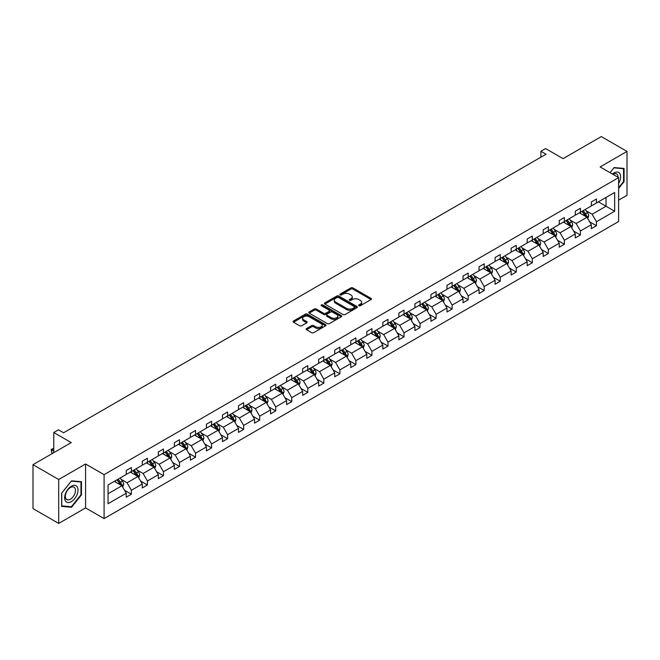 <?xml version="1.0" encoding="UTF-8"?>
<svg xmlns="http://www.w3.org/2000/svg" width="660" height="660" viewBox="0 0 660 660"><rect width="100%" height="100%" fill="white"/><g stroke="black" fill="none" stroke-linecap="round" stroke-linejoin="round"><path stroke-width="0.99" d="M358.916 305.745A0.998 0.577 0 0 0 360.327 305.745L371.052 299.549A1.427 0.825 0 0 0 371.473 298.972A1.427 0.825 0 0 0 371.052 298.386L352.885 287.9A1.427 0.825 0 0 0 350.873 287.9L340.147 294.088A0.998 0.577 0 0 0 339.859 294.5A0.998 0.577 0 0 0 340.147 294.904A0.998 0.577 0 0 0 341.558 294.904L342.944 294.104A4.571 2.64 0 0 1 349.404 294.104L350.922 294.979A4.571 2.64 0 0 1 352.258 296.843A4.571 2.64 0 0 1 350.922 298.708L349.536 299.508A0.998 0.577 0 0 0 349.239 299.912A0.998 0.577 0 0 0 349.536 300.325A0.998 0.577 0 0 0 350.947 300.325L352.333 299.524A4.571 2.64 0 0 1 358.792 299.524L360.302 300.399A4.571 2.64 0 0 1 361.639 302.263A4.571 2.64 0 0 1 360.302 304.128L358.916 304.928A0.998 0.577 0 0 0 358.627 305.332A0.998 0.577 0 0 0 358.916 305.745L358.916 304.928M618.618 200.161L627 195.327L627 151.404L601.301 136.57L563.054 158.648L545.581 148.558L540.903 151.255L540.903 157.195M58.699 523.429L85.585 507.911L85.585 463.988L58.699 479.507L58.699 523.429L33 508.596L33 464.673L71.247 442.596L53.765 432.506L53.765 452.686M58.699 479.507L33 464.673M306.57 328.564A1.427 0.825 0 0 0 306.149 329.15A1.427 0.825 0 0 0 306.57 329.728L311.668 332.673A1.427 0.825 0 0 0 313.682 332.673L325.594 325.801A1.427 0.825 0 0 0 326.007 325.215A1.427 0.825 0 0 0 325.594 324.629L307.428 314.143A1.427 0.825 0 0 0 305.407 314.143L293.502 321.024A1.427 0.825 0 0 0 293.081 321.601A1.427 0.825 0 0 0 293.502 322.187L299.656 325.743A1.427 0.825 0 0 0 301.678 325.743L306.776 322.798A1.427 0.825 0 0 0 307.189 322.212A1.427 0.825 0 0 0 306.776 321.635L303.724 319.869A3.82 2.203 0 0 1 302.602 318.31A3.82 2.203 0 0 1 304.961 316.272A3.82 2.203 0 0 1 309.119 316.75L321.073 323.656A3.82 2.203 0 0 1 322.195 325.215A3.82 2.203 0 0 1 319.836 327.253A3.82 2.203 0 0 1 315.678 326.774L313.682 325.619A1.427 0.825 0 0 0 311.668 325.619L306.57 328.564L306.57 329.728M53.765 432.506L58.443 429.8L63.583 432.77L546.043 154.225L540.903 151.255M85.585 463.988L104.09 474.672L618.618 177.614L618.618 221.529L104.09 518.595L104.09 474.672M627 151.404L600.113 166.93L618.618 177.614M343.051 314.556A1.427 0.825 0 0 0 345.064 314.556L356.977 307.675A1.427 0.825 0 0 0 357.39 307.098A1.427 0.825 0 0 0 356.977 306.512L338.811 296.026A1.427 0.825 0 0 0 336.79 296.026L324.885 302.899A1.427 0.825 0 0 0 324.464 303.484A1.427 0.825 0 0 0 324.885 304.07L343.051 314.556M321.799 305.959A0.998 0.577 0 0 1 322.814 306.1L322.814 304.912L341.286 315.571A1.427 0.825 0 0 1 341.698 316.156A1.427 0.825 0 0 1 341.286 316.734L329.373 323.614A1.427 0.825 0 0 1 327.36 323.614L309.193 313.129L314.292 310.208L314.292 309.02L309.193 311.957A1.427 0.825 0 0 0 308.773 312.543A1.427 0.825 0 0 0 309.193 313.129L309.193 311.957M314.292 310.208A1.427 0.825 0 0 1 316.305 310.208L316.305 309.02A1.427 0.825 0 0 0 314.292 309.02M316.305 309.02L323.672 313.269A1.427 0.825 0 0 0 325.693 313.269L329.076 311.322A1.427 0.825 0 0 0 329.488 310.736A1.427 0.825 0 0 0 329.076 310.15L321.403 305.728A0.998 0.577 0 0 1 321.115 305.316A0.998 0.577 0 0 1 321.725 304.788A0.998 0.577 0 0 1 322.814 304.912M108.05 484.968L126.242 474.466L126.242 470.489L131.381 467.519L131.381 471.496L142.28 465.209L142.28 461.233L147.419 458.263L147.419 462.239L158.317 455.944L158.317 451.968L163.457 449.006L163.457 452.983L174.356 446.688L174.356 442.712L179.495 439.741L179.495 443.718L190.393 437.431L190.393 433.455L195.533 430.485L195.533 434.462L206.431 428.167L206.431 424.19L211.571 421.228L211.571 425.205L222.47 418.91L222.47 414.934L227.609 411.964L227.609 415.94L238.507 409.654L238.507 405.677L243.647 402.707L243.647 406.684L254.546 400.389L254.546 396.412L259.685 393.451L259.685 397.427L270.584 391.132L270.584 387.156L275.723 384.186L275.723 388.162L286.613 381.876L286.613 377.899L291.753 374.929L291.753 378.906L302.651 372.62L302.651 368.635L307.791 365.673L307.791 369.649L318.689 363.355L318.689 359.378L323.829 356.408L323.829 360.385L334.727 354.098L334.727 350.122L339.867 347.152L339.867 351.128L350.765 344.842L350.765 340.865L355.905 337.895L355.905 341.872L366.803 335.577L366.803 331.6L371.943 328.639L371.943 332.615L382.841 326.32L382.841 322.344L387.981 319.374L387.981 323.35L398.879 317.064L398.879 313.087L404.019 310.117L404.019 314.094L414.917 307.799L414.917 303.823L420.057 300.861L420.057 304.837L430.955 298.543L430.955 294.566L436.095 291.596L436.095 295.573L446.993 289.286L446.993 285.31L452.133 282.34L452.133 286.316L463.031 280.022L463.031 276.045L468.171 273.083L468.171 277.06L479.069 270.765L479.069 266.788L484.209 263.818L484.209 267.795L495.099 261.509L495.099 257.532L500.247 254.562L500.247 258.538L511.137 252.244L511.137 248.267L516.277 245.305L516.277 249.282L527.175 242.987L527.175 239.011L532.315 236.041L532.315 240.017L543.213 233.731L543.213 229.754L548.353 226.784L548.353 230.761L559.251 224.466L559.251 220.489L564.391 217.528L564.391 221.504L575.289 215.209L575.289 211.233L580.429 208.263L580.429 212.239L591.327 205.953L591.327 201.976L596.467 199.006L596.467 202.983L614.666 192.481L614.666 211.233L596.467 221.743L596.467 225.72L591.327 228.682L591.327 224.705L580.429 231L580.429 234.976L575.289 237.946L575.289 233.97L564.391 240.257L564.391 244.233L559.251 247.203L559.251 243.226L548.353 249.521L548.353 253.498L543.213 256.459L543.213 252.483L532.315 258.778L532.315 262.754L527.175 265.724L527.175 261.748L516.277 268.034L516.277 272.011L511.137 274.981L511.137 271.004L500.247 277.291L500.247 281.267L495.099 284.237L495.099 280.261L484.209 286.555L484.209 290.532L479.069 293.502L479.069 289.517L468.171 295.812L468.171 299.788L463.031 302.759L463.031 298.782L452.133 305.068L452.133 309.045L446.993 312.015L446.993 308.038L436.095 314.333L436.095 318.31L430.955 321.272L430.955 317.295L420.057 323.59L420.057 327.566L414.917 330.536L414.917 326.56L404.019 332.846L404.019 336.823L398.879 339.793L398.879 335.816L387.981 342.111L387.981 346.087L382.841 349.049L382.841 345.073L371.943 351.367L371.943 355.344L366.803 358.314L366.803 354.337L355.905 360.624L355.905 364.6L350.765 367.57L350.765 363.594L339.867 369.889L339.867 373.865L334.727 376.827L334.727 372.85L323.829 379.145L323.829 383.122L318.689 386.092L318.689 382.115L307.791 388.402L307.791 392.378L302.651 395.348L302.651 391.372L291.753 397.666L291.753 401.643L286.613 404.605L286.613 400.628L275.723 406.923L275.723 410.899L270.584 413.87L270.584 409.893L259.685 416.179L259.685 420.156L254.546 423.126L254.546 419.149L243.647 425.436L243.647 429.421L238.507 432.382L238.507 428.406L227.609 434.701L227.609 438.677L222.47 441.647L222.47 437.671L211.571 443.957L211.571 447.934L206.431 450.904L206.431 446.927L195.533 453.214L195.533 457.19L190.393 460.16L190.393 456.184L179.495 462.478L179.495 466.455L174.356 469.417L174.356 465.44L163.457 471.735L163.457 475.712L158.317 478.681L158.317 474.705L147.419 480.991L147.419 484.968L142.28 487.938L142.28 483.962L131.381 490.256L131.381 494.233L126.242 497.194L126.242 493.218L108.05 503.728L108.05 484.968M130.358 472.09L137.965 476.487L127.067 482.773L121.118 479.341M127.067 482.773L131.381 490.256M137.965 476.487L142.28 483.962M126.242 473.517L127.067 473.987L131.381 471.496M146.396 462.833L154.003 467.222L143.105 473.517L137.156 470.077M143.105 473.517L147.419 480.991M154.003 467.222L158.317 474.705M142.28 464.26L143.105 464.731L147.419 462.239M162.426 453.577L170.041 457.966L159.142 464.26L153.186 460.82M159.142 464.26L163.457 471.735M170.041 457.966L174.356 465.44M158.317 454.996L159.142 455.474L163.457 452.983M178.464 444.312L186.079 448.709L175.18 454.996L169.224 451.564M175.18 454.996L179.495 462.478M186.079 448.709L190.393 456.184M174.356 445.739L175.18 446.209L179.495 443.718M194.502 435.055L202.108 439.444L191.218 445.739L185.262 442.307M191.218 445.739L195.533 453.214M202.108 439.444L206.431 446.927M190.393 436.483L191.218 436.953L195.533 434.462M210.54 425.799L218.147 430.188L207.248 436.483L201.3 433.042M207.248 436.483L211.571 443.957M218.147 430.188L222.47 437.671M206.431 427.218L207.248 427.696L211.571 425.205M226.578 416.534L234.184 420.932L223.286 427.218L217.338 423.786M223.286 427.218L227.609 434.701M234.184 420.932L238.507 428.406M222.47 417.962L223.286 418.44L227.609 415.94M242.616 407.278L250.222 411.667L239.324 417.962L233.376 414.529M239.324 417.962L243.647 425.436M250.222 411.667L254.546 419.149M238.507 408.705L239.324 409.175L243.647 406.684M258.654 398.021L266.26 402.41L255.362 408.705L249.414 405.265M255.362 408.705L259.685 416.179M266.26 402.41L270.584 409.893M254.546 399.44L255.362 399.919L259.685 397.427M274.692 388.757L282.298 393.154L271.4 399.44L265.452 396.008M271.4 399.44L275.723 406.923M282.298 393.154L286.613 400.628M270.584 390.184L271.4 390.662L275.723 388.162M290.73 379.5L298.337 383.889L287.438 390.184L281.49 386.752M287.438 390.184L291.753 397.666M298.337 383.889L302.651 391.372M286.613 380.927L287.438 381.397L291.753 378.906M306.768 370.243L314.375 374.632L303.476 380.927L297.528 377.487M303.476 380.927L307.791 388.402M314.375 374.632L318.689 382.115M302.651 371.662L303.476 372.141L307.791 369.649M322.806 360.979L330.412 365.376L319.514 371.662L313.566 368.23M319.514 371.662L323.829 379.145M330.412 365.376L334.727 372.85M318.689 362.406L319.514 362.885L323.829 360.385M338.844 351.722L346.45 356.12L335.552 362.406L329.604 358.974M335.552 362.406L339.867 369.889M346.45 356.12L350.765 363.594M334.727 353.149L335.552 353.62L339.867 351.128M354.882 342.466L362.488 346.855L351.59 353.149L345.642 349.709M351.59 353.149L355.905 360.624M362.488 346.855L366.803 354.337M350.765 343.885L351.59 344.363L355.905 341.872M370.912 333.201L378.526 337.598L367.628 343.885L361.672 340.453M367.628 343.885L371.943 351.367M378.526 337.598L382.841 345.073M366.803 334.628L367.628 335.107L371.943 332.615M386.95 323.945L394.564 328.342L383.666 334.628L377.71 331.196M383.666 334.628L387.981 342.111M394.564 328.342L398.879 335.816M382.841 325.372L383.666 325.842L387.981 323.35M402.988 314.688L410.594 319.077L399.704 325.372L393.748 321.932M399.704 325.372L404.019 332.846M410.594 319.077L414.917 326.56M398.879 316.115L399.704 316.585L404.019 314.094M419.026 305.432L426.632 309.82L415.742 316.115L409.786 312.675M415.742 316.115L420.057 323.59M426.632 309.82L430.955 317.295M414.917 306.85L415.742 307.329L420.057 304.837M435.064 296.167L442.67 300.564L431.772 306.85L425.824 303.418M431.772 306.85L436.095 314.333M442.67 300.564L446.993 308.038M430.955 297.594L431.772 298.064L436.095 295.573M451.102 286.91L458.708 291.299L447.81 297.594L441.862 294.154M447.81 297.594L452.133 305.068M458.708 291.299L463.031 298.782M446.993 288.337L447.81 288.808L452.133 286.316M467.14 277.654L474.746 282.043L463.848 288.337L457.9 284.897M463.848 288.337L468.171 295.812M474.746 282.043L479.069 289.517M463.031 279.073L463.848 279.551L468.171 277.06M483.178 268.389L490.784 272.786L479.886 279.073L473.938 275.641M479.886 279.073L484.209 286.555M490.784 272.786L495.099 280.261M479.069 269.816L479.886 270.286L484.209 267.795M499.216 259.132L506.822 263.522L495.924 269.816L489.976 266.384M495.924 269.816L500.247 277.291M506.822 263.522L511.137 271.004M495.099 260.56L495.924 261.03L500.247 258.538M515.254 249.876L522.86 254.265L511.962 260.56L506.014 257.12M511.962 260.56L516.277 268.034M522.86 254.265L527.175 261.748M511.137 251.295L511.962 251.773L516.277 249.282M531.292 240.611L538.898 245.008L528 251.295L522.052 247.863M528 251.295L532.315 258.778M538.898 245.008L543.213 252.483M527.175 242.038L528 242.517L532.315 240.017M547.33 231.355L554.936 235.744L544.038 242.038L538.09 238.607M544.038 242.038L548.353 249.521M554.936 235.744L559.251 243.226M543.213 232.782L544.038 233.252L548.353 230.761M563.368 222.098L570.974 226.487L560.076 232.782L554.128 229.342M560.076 232.782L564.391 240.257M570.974 226.487L575.289 233.97M559.251 223.517L560.076 223.996L564.391 221.504M579.406 212.834L587.012 217.231L576.114 223.517L570.166 220.085M576.114 223.517L580.429 231M587.012 217.231L591.327 224.705M575.289 214.261L576.114 214.739L580.429 212.239M598.422 201.853L606.029 206.25L592.152 214.261L586.195 210.829M592.152 214.261L596.467 221.743M614.666 211.233L606.029 206.25L606.029 197.464L614.666 192.481M85.585 507.911L104.09 518.595M591.327 205.004L592.152 205.474L596.467 202.983M108.05 493.754L121.927 485.743L114.32 481.355M121.927 485.743L126.242 493.218M589.628 221.768L596.467 225.72M573.589 231.025L580.429 234.976M557.56 240.289L564.391 244.233M541.522 249.546L548.353 253.498M525.484 258.802L532.315 262.754M509.446 268.067L516.277 272.011M493.408 277.324L500.247 281.267M477.37 286.58L484.209 290.532M461.332 295.845L468.171 299.788M445.294 305.101L452.133 309.045M429.256 314.358L436.095 318.31M413.218 323.623L420.057 327.566M397.18 332.879L404.019 336.823M381.142 342.136L387.981 346.087M365.104 351.4L371.943 355.344M349.074 360.657L355.905 364.6M333.036 369.913L339.867 373.865M316.998 379.178L323.829 383.122M300.96 388.435L307.791 392.378M284.922 397.691L291.753 401.643M268.884 406.948L275.723 410.899M252.846 416.212L259.685 420.156M236.808 425.469L243.647 429.421M220.77 434.726L227.609 438.677M204.732 443.99L211.571 447.934M188.694 453.247L195.533 457.19M172.656 462.503L179.495 466.455M156.618 471.768L163.457 475.712M140.588 481.024L147.419 484.968M124.55 490.281L131.381 494.233M618.618 188.446L624.071 181.673L624.071 168.448L614.146 167.557L610.046 172.664M81.469 494.942L81.469 481.709L71.552 480.827L61.627 493.168L61.627 506.393L71.552 507.276L81.469 494.942L80.957 494.645M359.312 305.885L360.302 305.308A4.571 2.64 0 0 0 361.639 303.451L361.639 302.263M352.258 296.843L352.258 298.031A4.571 2.64 0 0 1 350.922 299.896L349.932 300.465M371.052 298.386L371.052 299.549L352.885 289.088A1.427 0.825 0 0 0 350.873 289.088L340.543 295.045M356.953 307.692L338.811 297.214A1.427 0.825 0 0 0 336.79 297.214L324.901 304.078M354.453 307.502A0.998 0.577 0 0 0 354.742 307.098A0.998 0.577 0 0 0 354.453 306.685L338.506 297.487A0.998 0.577 0 0 0 337.095 297.487L335.635 298.328A4.571 2.64 0 0 0 334.298 300.193A4.571 2.64 0 0 0 335.635 302.057L346.533 308.352A4.571 2.64 0 0 0 352.984 308.352L354.453 307.502L354.453 308.69A0.998 0.577 0 0 0 354.742 308.286L354.742 307.098M334.298 300.193L334.298 301.381A4.571 2.64 0 0 0 335.635 303.245L335.635 302.057M354.453 308.69L352.984 309.532A4.571 2.64 0 0 1 346.533 309.532L335.635 303.245M316.305 310.208L323.672 314.457A1.427 0.825 0 0 0 325.693 314.457L329.076 312.51A1.427 0.825 0 0 0 329.488 311.924L329.488 310.736M322.814 306.1L341.261 316.75M331.32 317.683A3.82 2.203 0 0 0 335.478 318.161A3.82 2.203 0 0 0 337.837 316.123A3.82 2.203 0 0 0 336.715 314.564L332.508 312.139A1.427 0.825 0 0 0 330.487 312.139L327.104 314.086A1.427 0.825 0 0 0 326.683 314.671A1.427 0.825 0 0 0 327.104 315.249L331.32 317.683L331.32 318.871A3.82 2.203 0 0 0 335.478 319.349A3.82 2.203 0 0 0 337.837 317.311L337.837 316.123M326.683 314.671L326.683 315.859A1.427 0.825 0 0 0 327.104 316.437L327.104 315.249M331.32 318.871L327.104 316.437M322.195 325.215L322.195 326.403A3.82 2.203 0 0 1 319.836 328.441A3.82 2.203 0 0 1 315.678 327.962L313.682 326.807A1.427 0.825 0 0 0 311.668 326.807L306.587 329.744M302.602 318.31L302.602 319.498A3.82 2.203 0 0 0 303.724 321.057L303.724 319.869M306.751 322.806L303.724 321.057M325.594 324.629L325.594 325.801L307.428 315.332A1.427 0.825 0 0 0 305.407 315.332L293.518 322.195M623.56 181.376L624.071 181.673M70.504 506.674L71.552 507.276M587.788 218.584L588.736 215.853A3.853 2.228 -120 0 0 587.507 212.57L585.197 209.492M581.056 213.79L580.058 212.454M586.443 216.901L586.658 216.018A3.853 2.228 -120 0 0 585.552 213.7L583.242 210.614M582.277 211.175L584.818 214.566A1.963 1.13 60 0 1 585.181 215.16L586.658 216.018M582.013 211.332L584.323 214.409A3.853 2.228 60 0 1 585.28 216.233M571.75 227.84L572.698 225.109A3.853 2.228 -120 0 0 571.469 221.834L569.159 218.749M565.018 223.055L564.019 221.719M570.405 226.157L570.619 225.274A3.853 2.228 -120 0 0 569.514 222.956L567.204 219.879M566.239 220.432L568.78 223.822A1.963 1.13 60 0 1 569.143 224.425L570.619 225.274M565.975 220.588L568.285 223.674A3.853 2.228 60 0 1 569.242 225.489M555.72 237.097L556.66 234.366A3.853 2.228 -120 0 0 555.431 231.091L553.121 228.005M548.988 232.312L547.981 230.975M554.367 235.422L554.582 234.531A3.853 2.228 -120 0 0 553.476 232.221L551.174 229.136M550.209 229.697L552.742 233.087A1.963 1.13 60 0 1 553.105 233.681L554.582 234.531M549.937 229.845L552.247 232.93A3.853 2.228 60 0 1 553.204 234.745M618.618 183.48A9.446 5.453 120 0 0 619.732 181.186A9.446 5.453 120 0 0 619.311 172.969A9.446 5.453 120 0 0 612.422 174.034M618.065 177.292A7.153 4.133 120 0 0 616.58 173.926A7.153 4.133 120 0 0 612.934 174.331M610.071 172.673L613.94 167.855L623.56 168.712L623.56 181.525L618.618 187.663M622.916 168.341L623.56 168.712M77.129 494.447A9.446 5.453 120 0 0 74.687 485.323A9.446 5.453 120 0 0 65.563 493.416A9.446 5.453 120 0 0 68.005 502.549A9.446 5.453 120 0 0 77.129 494.447M74.786 493.787A7.153 4.133 120 0 0 73.986 487.195A7.153 4.133 120 0 0 66.025 493.004A7.153 4.133 120 0 0 66.833 499.587A7.153 4.133 120 0 0 74.786 493.787M61.735 505.89L61.735 493.078L71.346 481.115L80.957 481.973L80.957 494.794L71.346 506.748L61.627 505.832M80.322 481.61L80.957 481.973M539.682 246.361L540.622 243.631A3.853 2.228 -120 0 0 539.393 240.347L537.083 237.27M532.95 241.568L531.943 240.232M538.329 244.678L538.543 243.796A3.853 2.228 -120 0 0 537.438 241.477L535.136 238.392M534.171 238.953L536.712 242.344A1.963 1.13 60 0 1 537.067 242.938L538.543 243.796M533.899 239.11L536.209 242.187A3.853 2.228 60 0 1 537.166 244.01M523.644 255.618L524.584 252.887A3.853 2.228 -120 0 0 523.355 249.604L521.045 246.526M516.912 250.833L515.905 249.496M522.291 253.935L522.505 253.052A3.853 2.228 -120 0 0 521.4 250.734L519.098 247.657M518.133 248.209L520.674 251.6A1.963 1.13 60 0 1 521.029 252.202L522.505 253.052M517.861 248.366L520.171 251.443A3.853 2.228 60 0 1 521.128 253.267M507.606 264.875L508.546 262.144A3.853 2.228 -120 0 0 507.317 258.868L505.015 255.783M500.874 260.089L499.867 258.753M506.253 263.2L506.467 262.309A3.853 2.228 -120 0 0 505.37 259.99L503.06 256.913M502.095 257.474L504.636 260.865A1.963 1.13 60 0 1 504.991 261.459L506.467 262.309M501.823 257.623L504.133 260.708A3.853 2.228 60 0 1 505.09 262.523M491.568 274.139L492.508 271.409A3.853 2.228 -120 0 0 491.279 268.125L488.978 265.048M484.836 269.346L483.838 268.01M490.215 272.456L490.43 271.573A3.853 2.228 -120 0 0 489.332 269.255L487.022 266.17M486.057 266.731L488.598 270.122A1.963 1.13 60 0 1 488.953 270.715L490.43 271.573M485.785 266.887L488.095 269.965A3.853 2.228 60 0 1 489.052 271.788M475.53 283.396L476.47 280.665A3.853 2.228 -120 0 0 475.241 277.382L472.939 274.304M468.798 278.611L467.8 277.274M474.177 281.713L474.391 280.83A3.853 2.228 -120 0 0 473.294 278.512L470.984 275.435M470.019 275.987L472.56 279.378A1.963 1.13 60 0 1 472.915 279.972L474.391 280.83M469.747 276.144L472.057 279.221A3.853 2.228 60 0 1 473.022 281.045M459.492 292.652L460.441 289.921A3.853 2.228 -120 0 0 459.212 286.646L456.901 283.561M452.76 287.867L451.762 286.531M458.139 290.977L458.353 290.087A3.853 2.228 -120 0 0 457.256 287.768L454.946 284.691M453.981 285.244L456.522 288.643A1.963 1.13 60 0 1 456.877 289.237L458.353 290.087M453.709 285.4L456.019 288.486A3.853 2.228 60 0 1 456.984 290.301M443.454 301.917L444.403 299.186A3.853 2.228 -120 0 0 443.173 295.903L440.863 292.825M436.722 297.124L435.724 295.787M442.101 300.234L442.315 299.351A3.853 2.228 -120 0 0 441.218 297.033L438.908 293.947M437.943 294.509L440.484 297.899A1.963 1.13 60 0 1 440.839 298.493L442.315 299.351M437.679 294.665L439.981 297.742A3.853 2.228 60 0 1 440.946 299.566M427.416 311.173L428.365 308.443A3.853 2.228 -120 0 0 427.135 305.159L424.826 302.082M420.684 306.388L419.686 305.052M426.063 309.49L426.286 308.608A3.853 2.228 -120 0 0 425.18 306.289L422.87 303.212M421.905 303.765L424.446 307.156A1.963 1.13 60 0 1 424.801 307.75L426.286 308.608M421.641 303.922L423.943 306.999A3.853 2.228 60 0 1 424.908 308.822M411.378 320.43L412.327 317.699A3.853 2.228 -120 0 0 411.097 314.424L408.787 311.338M404.646 315.645L403.648 314.308M410.033 318.747L410.248 317.864A3.853 2.228 -120 0 0 409.142 315.546L406.832 312.469M405.867 313.022L408.408 316.412A1.963 1.13 60 0 1 408.763 317.014L410.248 317.864M405.603 313.178L407.905 316.264A3.853 2.228 60 0 1 408.87 318.079M395.34 329.695L396.289 326.964A3.853 2.228 -120 0 0 395.06 323.68L392.749 320.603M388.608 324.901L387.61 323.565M393.995 328.012L394.21 327.129A3.853 2.228 -120 0 0 393.104 324.811L390.794 321.725M389.829 322.286L392.37 325.677A1.963 1.13 60 0 1 392.725 326.271L394.21 327.129M389.565 322.443L391.875 325.52A3.853 2.228 60 0 1 392.832 327.343M379.302 338.951L380.251 336.221A3.853 2.228 -120 0 0 379.022 332.937L376.712 329.86M372.57 334.158L371.572 332.83M377.957 337.268L378.172 336.385A3.853 2.228 -120 0 0 377.066 334.067L374.756 330.99M373.791 331.543L376.332 334.933A1.963 1.13 60 0 1 376.687 335.527L378.172 336.385M373.527 331.7L375.837 334.777A3.853 2.228 60 0 1 376.794 336.6M363.264 348.208L364.213 345.477A3.853 2.228 -120 0 0 362.983 342.202L360.673 339.116M356.532 343.423L355.534 342.086M361.919 346.525L362.134 345.642A3.853 2.228 -120 0 0 361.028 343.324L358.718 340.246M357.753 340.799L360.294 344.19A1.963 1.13 60 0 1 360.657 344.792L362.134 345.642M357.489 340.956L359.799 344.041A3.853 2.228 60 0 1 360.756 345.856M347.226 357.472L348.175 354.742A3.853 2.228 -120 0 0 346.945 351.458L344.635 348.373M340.502 352.679L339.496 351.343M345.881 355.789L346.096 354.899A3.853 2.228 -120 0 0 344.99 352.588L342.688 349.503M341.723 350.064L344.256 353.455A1.963 1.13 60 0 1 344.619 354.049L346.096 354.899M341.451 350.212L343.761 353.298A3.853 2.228 60 0 1 344.718 355.113M331.196 366.729L332.137 363.998A3.853 2.228 -120 0 0 330.908 360.715L328.597 357.637M324.464 361.936L323.458 360.599M329.843 365.046L330.058 364.163A3.853 2.228 -120 0 0 328.952 361.845L326.65 358.76M325.685 359.32L328.218 362.711A1.963 1.13 60 0 1 328.581 363.305L330.058 364.163M325.413 359.477L327.723 362.554A3.853 2.228 60 0 1 328.68 364.378M315.158 375.986L316.099 373.255A3.853 2.228 -120 0 0 314.87 369.979L312.56 366.894M308.426 371.2L307.42 369.864M313.805 374.302L314.02 373.42A3.853 2.228 -120 0 0 312.914 371.101L310.613 368.024M309.647 368.577L312.188 371.968A1.963 1.13 60 0 1 312.543 372.57L314.02 373.42M309.375 368.734L311.685 371.819A3.853 2.228 60 0 1 312.642 373.634M299.12 385.242L300.061 382.519A3.853 2.228 -120 0 0 298.832 379.236L296.522 376.15M292.388 380.457L291.382 379.12M297.767 383.567L297.982 382.676A3.853 2.228 -120 0 0 296.876 380.366L294.575 377.281M293.609 377.842L296.15 381.233A1.963 1.13 60 0 1 296.505 381.826L297.982 382.676M293.337 377.99L295.647 381.076A3.853 2.228 60 0 1 296.604 382.891M283.082 394.507L284.023 391.776A3.853 2.228 -120 0 0 282.793 388.492L280.492 385.415M276.35 389.713L275.352 388.377M281.729 392.824L281.944 391.941A3.853 2.228 -120 0 0 280.846 389.623L278.536 386.537M277.571 387.098L280.112 390.489A1.963 1.13 60 0 1 280.467 391.083L281.944 391.941M277.299 387.255L279.609 390.332A3.853 2.228 60 0 1 280.566 392.155M267.044 403.763L267.985 401.032A3.853 2.228 -120 0 0 266.755 397.749L264.454 394.672M260.312 398.978L259.314 397.642M265.691 402.08L265.906 401.197A3.853 2.228 -120 0 0 264.808 398.879L262.498 395.802M261.533 396.355L264.074 399.745A1.963 1.13 60 0 1 264.429 400.348L265.906 401.197M261.261 396.511L263.571 399.597A3.853 2.228 60 0 1 264.528 401.412M251.006 413.02L251.955 410.289A3.853 2.228 -120 0 0 250.717 407.014L248.416 403.928M244.274 408.235L243.276 406.898M249.653 411.345L249.868 410.454A3.853 2.228 -120 0 0 248.77 408.136L246.46 405.058M245.495 405.62L248.036 409.01A1.963 1.13 60 0 1 248.391 409.604L249.868 410.454M245.223 405.768L247.533 408.853A3.853 2.228 60 0 1 248.498 410.668M234.968 422.284L235.917 419.554A3.853 2.228 -120 0 0 234.688 416.27L232.378 413.193M228.236 417.491L227.238 416.155M233.615 420.601L233.83 419.719A3.853 2.228 -120 0 0 232.733 417.4L230.422 414.315M229.457 414.876L231.998 418.267A1.963 1.13 60 0 1 232.353 418.861L233.83 419.719M229.185 415.033L231.495 418.11A3.853 2.228 60 0 1 232.46 419.933M218.93 431.541L219.879 428.81A3.853 2.228 -120 0 0 218.65 425.527L216.34 422.449M212.198 426.756L211.2 425.419M217.577 429.858L217.8 428.975A3.853 2.228 -120 0 0 216.695 426.657L214.385 423.58M213.419 424.132L215.96 427.523A1.963 1.13 60 0 1 216.315 428.117L217.8 428.975M213.155 424.289L215.457 427.366A3.853 2.228 60 0 1 216.422 429.19M202.892 440.797L203.841 438.067A3.853 2.228 -120 0 0 202.612 434.791L200.302 431.706M196.16 436.012L195.162 434.676M201.539 439.123L201.762 438.232A3.853 2.228 -120 0 0 200.656 435.913L198.346 432.836M197.381 433.397L199.922 436.788A1.963 1.13 60 0 1 200.277 437.382L201.762 438.232M197.117 433.546L199.419 436.631A3.853 2.228 60 0 1 200.384 438.446M186.854 450.062L187.803 447.332A3.853 2.228 -120 0 0 186.574 444.048L184.264 440.971M180.122 445.269L179.124 443.933M185.51 448.379L185.724 447.496A3.853 2.228 -120 0 0 184.618 445.178L182.308 442.093M181.343 442.654L183.884 446.044A1.963 1.13 60 0 1 184.239 446.638L185.724 447.496M181.079 442.81L183.381 445.888A3.853 2.228 60 0 1 184.346 447.711M170.816 459.319L171.765 456.588A3.853 2.228 -120 0 0 170.536 453.305L168.226 450.227M164.084 454.534L163.086 453.197M169.471 457.636L169.686 456.753A3.853 2.228 -120 0 0 168.581 454.435L166.27 451.358M165.305 451.91L167.846 455.301A1.963 1.13 60 0 1 168.201 455.895L169.686 456.753M165.041 452.067L167.351 455.144A3.853 2.228 60 0 1 168.308 456.967M154.778 468.575L155.727 465.844A3.853 2.228 -120 0 0 154.498 462.569L152.188 459.484M148.046 463.79L147.048 462.454M153.433 466.892L153.648 466.01A3.853 2.228 -120 0 0 152.542 463.691L150.232 460.614M149.267 461.167L151.808 464.558A1.963 1.13 60 0 1 152.171 465.16L153.648 466.01M149.003 461.323L151.313 464.409A3.853 2.228 60 0 1 152.27 466.224M138.74 477.84L139.689 475.109A3.853 2.228 -120 0 0 138.46 471.826L136.15 468.748M132.008 473.047L131.01 471.71M137.395 476.157L137.61 475.274A3.853 2.228 -120 0 0 136.505 472.956L134.194 469.87M133.229 470.431L135.77 473.822A1.963 1.13 60 0 1 136.133 474.416L137.61 475.274M132.965 470.588L135.275 473.665A3.853 2.228 60 0 1 136.232 475.489M122.71 487.096L123.651 484.366A3.853 2.228 -120 0 0 122.422 481.082L120.112 478.005M115.979 482.311L114.972 480.975M53.765 448.561L51.744 449.732L51.744 452.702L52.734 453.28M121.357 485.413L121.572 484.531A3.853 2.228 -120 0 0 120.466 482.212L118.165 479.135M117.2 479.688L119.732 483.079A1.963 1.13 60 0 1 120.095 483.673L121.572 484.531M116.927 479.845L119.237 482.922A3.853 2.228 60 0 1 120.194 484.745M51.744 452.702L51.175 449.41L53.765 450.904M51.175 449.41L53.765 448.396M360.302 305.308L360.302 304.128M349.536 300.325L349.536 299.508M350.922 299.896L350.922 298.708M340.147 294.904L340.147 294.088M350.873 289.088L350.873 287.9M352.885 289.088L352.885 287.9M324.885 304.07L324.885 302.899M336.79 297.214L336.79 296.026M338.811 297.214L338.811 296.026M356.977 307.675L356.977 306.512M346.533 309.532L346.533 308.352M352.984 309.532L352.984 308.352M323.672 314.457L323.672 313.269M325.693 314.457L325.693 313.269M329.076 312.51L329.076 311.322M341.286 316.734L341.286 315.571M311.668 326.807L311.668 325.619M313.682 326.807L313.682 325.619M315.678 327.962L315.678 326.774M306.776 322.798L306.776 321.635M293.502 322.187L293.502 321.024M305.407 315.332L305.407 314.143M307.428 315.332L307.428 314.143M586.732 217.066L588.712 215.927M585.552 213.7L587.507 212.57M583.226 215.044L584.323 214.409M570.694 226.33L572.674 225.184M569.514 222.956L571.469 221.834M567.188 224.301L568.285 223.674M554.656 235.587L556.636 234.448M553.476 232.221L555.431 231.091M551.149 233.566L552.247 232.93M538.618 244.843L540.598 243.705M537.438 241.477L539.393 240.347M535.111 242.822L536.209 242.187M522.58 254.108L524.56 252.962M521.4 250.734L523.355 249.604M519.073 252.079L520.171 251.443M506.542 263.365L508.522 262.218M505.37 259.99L507.317 258.868M503.035 261.335L504.133 260.708M490.504 272.621L492.484 271.483M489.332 269.255L491.279 268.125M486.997 270.6L488.095 269.965M474.474 281.886L476.446 280.739M473.294 278.512L475.241 277.382M470.959 279.856L472.057 279.221M458.436 291.142L460.408 289.996M457.256 287.768L459.212 286.646M454.921 289.113L456.019 288.486M442.398 300.399L444.378 299.26M441.218 297.033L443.173 295.903M438.883 298.378L439.981 297.742M426.36 309.664L428.34 308.517M425.18 306.289L427.135 305.159M422.854 307.634L423.943 306.999M410.322 318.92L412.302 317.774M409.142 315.546L411.097 314.424M406.816 316.891L407.905 316.264M394.284 328.177L396.264 327.038M393.104 324.811L395.06 323.68M390.778 326.155L391.875 325.52M378.246 337.433L380.226 336.295M377.066 334.067L379.022 332.937M374.74 335.412L375.837 334.777M362.208 346.698L364.188 345.551M361.028 343.324L362.983 342.202M358.702 344.668L359.799 344.041M346.17 355.954L348.15 354.816M344.99 352.588L346.945 351.458M342.664 353.933L343.761 353.298M330.132 365.211L332.112 364.072M328.952 361.845L330.908 360.715M326.626 363.19L327.723 362.554M314.094 374.476L316.074 373.329M312.914 371.101L314.87 369.979M310.588 372.446L311.685 371.819M298.056 383.732L300.036 382.594M296.876 380.366L298.832 379.236M294.55 381.711L295.647 381.076M282.018 392.989L283.998 391.85M280.846 389.623L282.793 388.492M278.512 390.967L279.609 390.332M265.988 402.253L267.96 401.107M264.808 398.879L266.755 397.749M262.474 400.224L263.571 399.597M249.95 411.51L251.922 410.363M248.77 408.136L250.717 407.014M246.436 409.489L247.533 408.853M233.912 420.766L235.892 419.628M232.733 417.4L234.688 416.27M230.398 418.745L231.495 418.11M217.874 430.031L219.854 428.885M216.695 426.657L218.65 425.527M214.368 428.002L215.457 427.366M201.836 439.288L203.816 438.141M200.656 435.913L202.612 434.791M198.33 437.258L199.419 436.631M185.798 448.544L187.778 447.406M184.618 445.178L186.574 444.048M182.292 446.523L183.381 445.888M169.76 457.809L171.74 456.662M168.581 454.435L170.536 453.305M166.254 455.779L167.351 455.144M153.722 467.065L155.702 465.919M152.542 463.691L154.498 462.569M150.216 465.036L151.313 464.409M137.684 476.322L139.664 475.183M136.505 472.956L138.46 471.826M134.178 474.301L135.275 473.665M121.646 485.579L123.626 484.44M120.466 482.212L122.422 481.082M118.14 483.557L119.237 482.922"/></g></svg>

